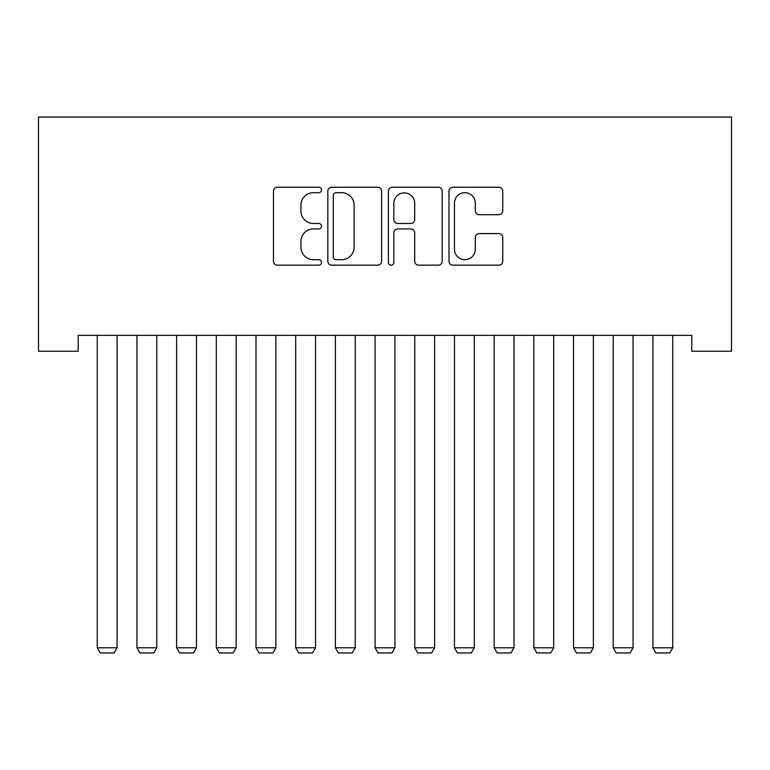 <?xml version="1.0" encoding="UTF-8"?>
<svg xmlns="http://www.w3.org/2000/svg" width="770" height="770" viewBox="0 0 770 770"><rect width="100%" height="100%" fill="white"/><g stroke="black" fill="none" stroke-linecap="round" stroke-linejoin="round"><path stroke-width="1.16" d="M321.494 189.969A2.724 2.724 0 0 0 318.77 187.235L277.373 187.235A3.898 3.898 0 0 0 273.475 191.133L273.475 261.261A3.898 3.898 0 0 0 277.373 265.159L318.77 265.159A2.724 2.724 0 0 0 321.494 262.426A2.724 2.724 0 0 0 318.77 259.702L313.409 259.702A12.464 12.464 0 0 1 300.945 247.237L300.945 241.395A12.464 12.464 0 0 1 313.409 228.921L318.77 228.921A2.724 2.724 0 0 0 321.494 226.197A2.724 2.724 0 0 0 318.77 223.473L313.409 223.473A12.464 12.464 0 0 1 300.945 210.999L300.945 205.157A12.464 12.464 0 0 1 313.409 192.692L318.77 192.692A2.724 2.724 0 0 0 321.494 189.969M498.854 214.705A3.898 3.898 0 0 0 502.752 210.807L502.752 191.133A3.898 3.898 0 0 0 498.854 187.235L452.885 187.235A3.898 3.898 0 0 0 448.987 191.133L448.987 261.261A3.898 3.898 0 0 0 452.885 265.159L498.854 265.159A3.898 3.898 0 0 0 502.752 261.261L502.752 237.497A3.898 3.898 0 0 0 498.854 233.599L479.181 233.599A3.898 3.898 0 0 0 475.292 237.497L475.292 249.278A10.424 10.424 0 0 1 464.868 259.702A10.424 10.424 0 0 1 454.444 249.278L454.444 203.116A10.424 10.424 0 0 1 464.868 192.692A10.424 10.424 0 0 1 475.292 203.116L475.292 210.807A3.898 3.898 0 0 0 479.181 214.705L498.854 214.705M691.807 335.345L78.194 335.345L78.194 351.226L38.5 351.226L38.5 117.05L731.5 117.05L731.5 351.226L691.807 351.226L691.807 335.345M381.593 191.133A3.898 3.898 0 0 0 377.695 187.235L331.726 187.235A3.898 3.898 0 0 0 327.828 191.133L327.828 261.261A3.898 3.898 0 0 0 331.726 265.159L377.695 265.159A3.898 3.898 0 0 0 381.593 261.261L381.593 191.133M392.305 187.235L438.274 187.235A3.898 3.898 0 0 1 442.173 191.133L442.173 261.261A3.898 3.898 0 0 1 438.274 265.159L418.601 265.159A3.898 3.898 0 0 1 414.703 261.261L414.703 232.819A3.898 3.898 0 0 0 410.814 228.921L397.763 228.921A3.898 3.898 0 0 0 393.865 232.819L393.865 262.426A2.724 2.724 0 0 1 391.141 265.159A2.724 2.724 0 0 1 388.407 262.426L388.407 191.133A3.898 3.898 0 0 1 392.305 187.235M336.009 192.692A2.724 2.724 0 0 0 333.285 195.416L333.285 256.978A2.724 2.724 0 0 0 336.009 259.702L341.659 259.702A12.464 12.464 0 0 0 354.123 247.237L354.123 205.157A12.464 12.464 0 0 0 341.659 192.692L336.009 192.692M414.703 203.309A10.424 10.424 0 0 0 404.289 192.885A10.424 10.424 0 0 0 393.865 203.309L393.865 219.575A3.898 3.898 0 0 0 397.763 223.473L410.814 223.473A3.898 3.898 0 0 0 414.703 219.575L414.703 203.309M117.088 335.345L117.088 647.791L97.241 647.791L97.241 335.345M117.088 647.791L114.114 652.95L100.216 652.95L97.241 647.791M156.782 335.345L156.782 647.791L136.935 647.791L136.935 335.345M156.782 647.791L153.798 652.95L139.909 652.95L136.935 647.791M196.466 335.345L196.466 647.791L176.628 647.791L176.628 335.345M196.466 647.791L193.491 652.95L179.602 652.95L176.628 647.791M236.159 335.345L236.159 647.791L216.312 647.791L216.312 335.345M236.159 647.791L233.185 652.95L219.296 652.95L216.312 647.791M275.853 335.345L275.853 647.791L256.006 647.791L256.006 335.345M275.853 647.791L272.878 652.95L258.98 652.95L256.006 647.791M315.546 335.345L315.546 647.791L295.699 647.791L295.699 335.345M315.546 647.791L312.562 652.95L298.673 652.95L295.699 647.791M355.23 335.345L355.23 647.791L335.383 647.791L335.383 335.345M355.23 647.791L352.256 652.95L338.367 652.95L335.383 647.791M394.923 335.345L394.923 647.791L375.077 647.791L375.077 335.345M394.923 647.791L391.949 652.95L378.051 652.95L375.077 647.791M434.617 335.345L434.617 647.791L414.77 647.791L414.77 335.345M434.617 647.791L431.633 652.95L417.744 652.95L414.77 647.791M474.301 335.345L474.301 647.791L454.454 647.791L454.454 335.345M474.301 647.791L471.327 652.95L457.438 652.95L454.454 647.791M513.994 335.345L513.994 647.791L494.147 647.791L494.147 335.345M513.994 647.791L511.02 652.95L497.122 652.95L494.147 647.791M553.688 335.345L553.688 647.791L533.841 647.791L533.841 335.345M553.688 647.791L550.704 652.95L536.815 652.95L533.841 647.791M593.372 335.345L593.372 647.791L573.534 647.791L573.534 335.345M593.372 647.791L590.398 652.95L576.509 652.95L573.534 647.791M633.065 335.345L633.065 647.791L613.218 647.791L613.218 335.345M633.065 647.791L630.091 652.95L616.202 652.95L613.218 647.791M672.759 335.345L672.759 647.791L652.912 647.791L652.912 335.345M672.759 647.791L669.784 652.95L655.886 652.95L652.912 647.791"/></g></svg>
